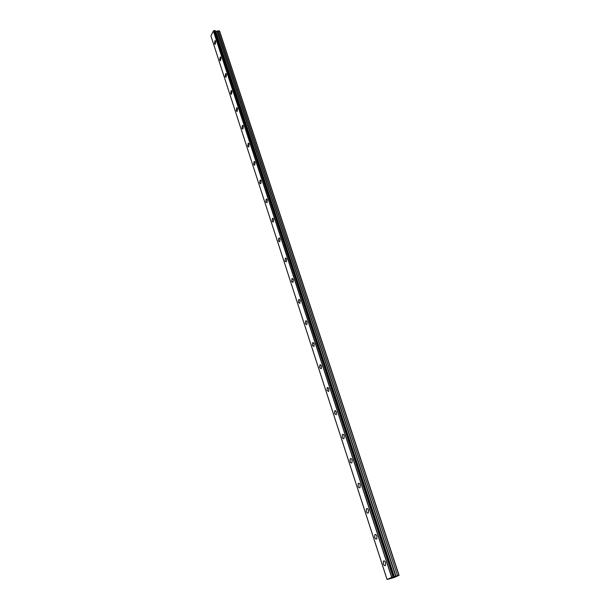 <?xml version="1.0" encoding="UTF-8"?>
<svg xmlns="http://www.w3.org/2000/svg" width="610" height="610" viewBox="0 0 610 610"><rect width="100%" height="100%" fill="white"/><g stroke="black" fill="none" stroke-linecap="round" stroke-linejoin="round"><path stroke-width="0.91" d="M215.704 41.289L214.956 40.702L214.476 43.752L215.223 44.339L215.704 41.289M385.566 562.733C384.857 561.04 384.125 560.529 383.37 561.208L383.309 563.823C384.01 565.523 384.742 566.034 385.505 565.356L385.566 562.733M376.919 536.182C376.248 534.566 375.539 534.078 374.799 534.734L374.715 537.364C375.386 538.988 376.088 539.476 376.835 538.821L376.919 536.182M368.463 510.234C367.822 508.679 367.144 508.221 366.427 508.847L366.32 511.5C366.953 513.056 367.639 513.521 368.356 512.888L368.463 510.234M360.197 484.858C359.587 483.372 358.939 482.937 358.238 483.532L358.108 486.208C358.71 487.695 359.366 488.137 360.075 487.535L360.197 484.858M352.115 460.039C351.535 458.621 350.91 458.201 350.231 458.781L350.079 461.473C350.651 462.891 351.284 463.31 351.97 462.738L352.115 460.039M344.2 435.761C343.659 434.411 343.056 434.007 342.393 434.556L342.225 437.271C342.767 438.628 343.369 439.032 344.04 438.476L344.2 435.761M336.468 412.009L334.722 410.85L334.532 413.588L336.278 414.747L336.468 412.009M328.889 388.761L327.219 387.655L327.006 390.408L328.683 391.513L328.889 388.761M321.478 366L319.876 364.94L319.64 367.716L321.249 368.775L321.478 366M314.219 343.712L312.678 342.69L312.427 345.489L313.967 346.51L314.219 343.712M307.112 321.889L305.633 320.906L305.358 323.727L306.838 324.703L307.112 321.889M300.143 300.509L298.732 299.563L298.442 302.4L299.853 303.345L300.143 300.509M293.318 279.563L291.969 278.648L291.656 281.507L293.013 282.415L293.318 279.563M286.631 259.029L285.335 258.16L285.007 261.034L286.311 261.904L286.631 259.029M280.082 238.906L278.839 238.068L278.495 240.958L279.738 241.804L280.082 238.906M273.654 219.181L272.464 218.365L272.106 221.277L273.295 222.093L273.654 219.181M267.348 199.836L266.219 199.051L265.838 201.979L266.974 202.764L267.348 199.836M261.171 180.865L260.089 180.102L259.692 183.046L260.783 183.808L261.171 180.865M255.11 162.252L254.073 161.52L253.668 164.479L254.706 165.219L255.11 162.252M249.162 143.998L248.171 143.281L247.751 146.263L248.743 146.972L249.162 143.998M243.321 126.079L242.383 125.393L241.949 128.382L242.894 129.068L243.321 126.079M237.595 108.496L236.695 107.825L236.245 110.829L237.153 111.493L237.595 108.496M231.975 91.233L231.114 90.585L230.656 93.597L231.518 94.245L231.975 91.233M226.455 74.283L225.631 73.657L225.166 76.685L225.99 77.31L226.455 74.283M221.033 57.637L220.248 57.035L219.768 60.07L220.561 60.68L221.033 57.637M215.033 30.546L393.854 576.724L215.078 30.576L214.354 30.5L213.363 30.98L391.673 577.411L387.083 579.492L210.93 35.937L213.363 30.98M210.93 35.937L387.068 579.5L393.961 577.609L399.077 575.299L397.522 575.695L218.212 30.774L216.885 31.323L215.208 30.973M399.077 575.299L219.631 31.148L218.212 30.774M218.022 30.813L397.522 575.695M397.278 575.771L394.159 576.709L215.483 31.087M215.444 31.072L394.159 576.709M393.808 576.732L393.015 576.953L214.354 30.5M214.262 30.538L393.015 576.953M392.893 576.999L391.673 577.411M394.35 576.679L215.688 31.24M219.417 30.858L398.917 575.306M394.205 576.709L215.543 31.171M391.795 577.373L213.454 30.935M216.885 31.323L395.745 576.29M395.989 576.214L217.076 31.278M215.368 40.733L214.956 40.702M384.3 560.956L383.37 561.208M375.729 534.497L374.799 534.734M367.35 508.633L366.427 508.847M359.145 483.341L358.238 483.532M351.124 458.598L350.231 458.781M343.277 434.396L342.393 434.556M335.591 410.713L334.722 410.85M328.073 387.525L327.219 387.655M320.707 364.826L319.876 364.94M313.487 342.599L312.678 342.69M306.418 320.822L305.633 320.906M299.495 299.495L298.732 299.563M292.708 278.595L291.969 278.648M286.052 258.106L285.335 258.16M279.525 238.03L278.839 238.068M273.127 218.342L272.464 218.365M266.852 199.035L266.219 199.051M260.699 180.095L260.089 180.102M254.652 161.513L254.073 161.52M248.727 143.289L248.171 143.281M242.91 125.401L242.383 125.393M237.198 107.84L236.695 107.825M231.594 90.6L231.114 90.585M226.089 73.68L225.631 73.657M220.683 57.058L220.248 57.035M215.078 30.576L393.854 576.724"/></g></svg>
